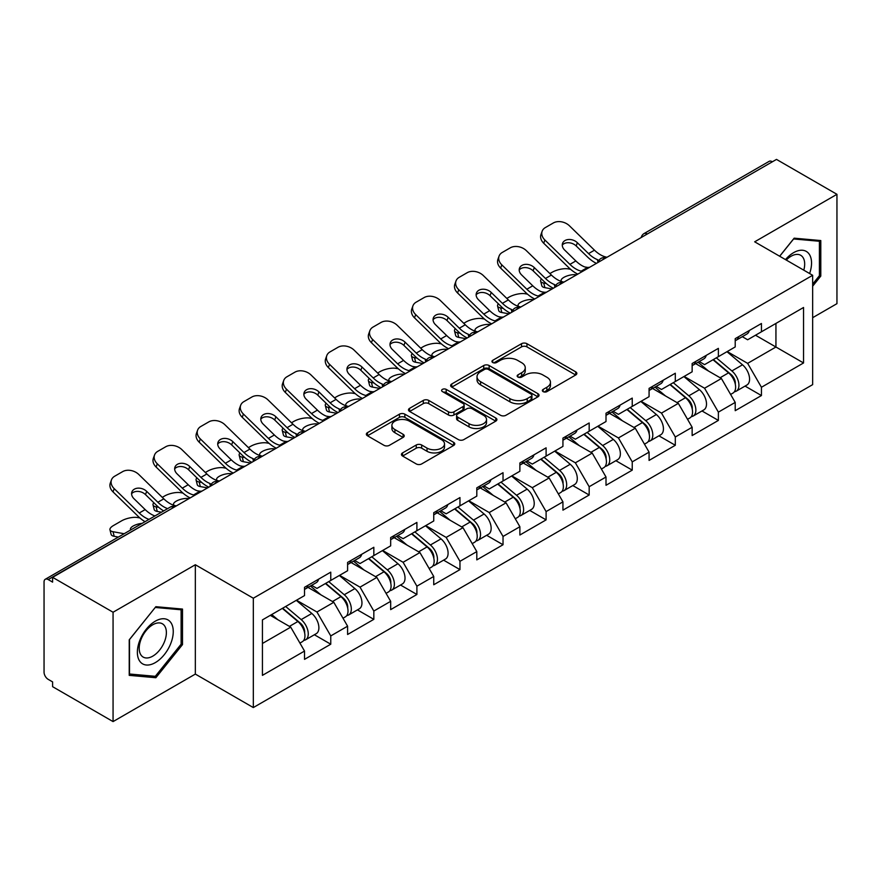 <?xml version="1.0" encoding="UTF-8"?>
<svg xmlns="http://www.w3.org/2000/svg" width="881" height="881" viewBox="0 0 881 881"><rect width="100%" height="100%" fill="white"/><g stroke="black" fill="none" stroke-linecap="round" stroke-linejoin="round"><path stroke-width="1.32" d="M543.137 391.616A2.687 1.553 0 0 0 546.936 391.616L575.722 374.987A3.832 2.214 0 0 0 576.846 373.423A3.832 2.214 0 0 0 575.722 371.859L526.948 343.7A3.832 2.214 0 0 0 521.53 343.7L492.732 360.318A2.687 1.553 0 0 0 491.95 361.419A2.687 1.553 0 0 0 492.732 362.509A2.687 1.553 0 0 0 496.532 362.509L500.254 360.362A12.268 7.081 0 0 1 517.599 360.362L521.662 362.708A12.268 7.081 0 0 1 525.252 367.718A12.268 7.081 0 0 1 521.662 372.718L517.94 374.877A2.687 1.553 0 0 0 517.158 375.967A2.687 1.553 0 0 0 517.94 377.057A2.687 1.553 0 0 0 521.728 377.057L525.461 374.91A12.268 7.081 0 0 1 542.806 374.91L546.87 377.255A12.268 7.081 0 0 1 550.46 382.266A12.268 7.081 0 0 1 546.87 387.266L543.137 389.424A2.687 1.553 0 0 0 542.355 390.514A2.687 1.553 0 0 0 543.137 391.616L543.137 389.424M402.562 452.9A3.832 2.214 0 0 0 401.439 454.464A3.832 2.214 0 0 0 402.562 456.028L416.25 463.935A3.832 2.214 0 0 0 421.669 463.935L453.649 445.467A3.832 2.214 0 0 0 454.772 443.903A3.832 2.214 0 0 0 453.649 442.339L404.864 414.18A3.832 2.214 0 0 0 399.445 414.18L367.476 432.637A3.832 2.214 0 0 0 366.353 434.212A3.832 2.214 0 0 0 367.476 435.776L384.006 445.312A3.832 2.214 0 0 0 389.424 445.312L403.102 437.416A3.832 2.214 0 0 0 404.225 435.853A3.832 2.214 0 0 0 403.102 434.289L394.908 429.554A10.253 5.914 0 0 1 391.902 425.369A10.253 5.914 0 0 1 398.234 419.896A10.253 5.914 0 0 1 409.412 421.184L441.524 439.718A10.253 5.914 0 0 1 444.52 443.903A10.253 5.914 0 0 1 438.198 449.376A10.253 5.914 0 0 1 427.021 448.088L421.669 445.004A3.832 2.214 0 0 0 416.25 445.004L402.562 452.9L402.562 456.028M195.34 564.743L113.065 612.24L52.607 577.341L776.491 159.406L836.95 194.316L754.676 241.812L812.656 275.29L253.321 598.221L195.34 564.743L195.34 674.086L253.321 707.564L253.321 598.221M500.529 415.27A3.832 2.214 0 0 0 505.947 415.27L537.928 396.813A3.832 2.214 0 0 0 539.051 395.25A3.832 2.214 0 0 0 537.928 393.686L489.142 365.527A3.832 2.214 0 0 0 483.724 365.527L451.755 383.984A3.832 2.214 0 0 0 450.632 385.548A3.832 2.214 0 0 0 451.755 387.111L500.529 415.27M443.473 392.188A2.687 1.553 0 0 1 446.193 392.574L446.193 389.38L495.783 418.012A3.832 2.214 0 0 1 496.906 419.576A3.832 2.214 0 0 1 495.783 421.14L463.813 439.608A3.832 2.214 0 0 1 458.384 439.608L409.61 411.438L409.61 408.31A3.832 2.214 0 0 0 408.487 409.874A3.832 2.214 0 0 0 409.61 411.438M409.61 408.31L423.298 400.415A3.832 2.214 0 0 1 428.717 400.415L448.495 411.834A3.832 2.214 0 0 0 453.913 411.834L462.999 406.593A3.832 2.214 0 0 0 464.122 405.029A3.832 2.214 0 0 0 462.999 403.465L442.405 391.571A2.687 1.553 0 0 1 441.612 390.481A2.687 1.553 0 0 1 443.275 389.05A2.687 1.553 0 0 1 446.193 389.38M253.321 707.564L812.656 384.634L812.656 275.29M314.374 634.749L330.76 644.209L330.76 635.917L316.951 612.009L296.523 600.214M330.76 644.209L304.529 659.351L304.529 651.059L262.428 675.364L262.428 619.894L304.529 595.589L304.529 587.297L330.76 572.154L330.76 580.447L347.599 570.723L347.599 562.43L373.83 547.288L373.83 555.581L390.668 545.857L390.668 537.575L416.9 522.422L416.9 530.714L433.738 520.99L433.738 512.709L459.959 497.567L459.959 505.848L476.808 496.124L476.808 487.843L503.029 472.701L503.029 480.982L519.878 471.258L519.878 462.977L546.099 447.834L546.099 456.116L562.937 446.392L562.937 438.11L589.169 422.968L589.169 431.25L606.007 421.536L606.007 413.244L632.239 398.102L632.239 406.394L649.077 396.67L649.077 388.378L675.309 373.236L675.309 381.528L692.147 371.804L692.147 363.512L718.378 348.369L718.378 356.662L735.217 346.938L735.217 338.645L761.437 323.503L761.437 331.796L803.549 307.491L803.549 362.961L761.437 387.266L747.639 363.357L727.21 351.563M745.062 386.098L761.437 395.547L761.437 387.266M761.437 395.547L735.217 410.689L735.217 402.408L718.378 412.132L704.569 388.224L684.141 376.429M701.992 410.964L718.378 420.413L718.378 412.132M718.378 420.413L692.147 435.555L692.147 427.274L675.309 436.998L661.499 413.09L641.071 401.284M658.922 435.831L675.309 445.279L675.309 436.998M675.309 445.279L649.077 460.422L649.077 452.14L632.239 461.864L618.429 437.945L598.001 426.151M615.852 460.686L632.239 470.146L632.239 461.864M632.239 470.146L606.007 485.288L606.007 477.006L589.169 486.719L575.37 462.811L554.931 451.017M572.793 485.552L589.169 495.012L589.169 486.719M589.169 495.012L562.937 510.154L562.937 501.862L546.099 511.586L532.3 487.678L511.861 475.883M529.723 510.418L546.099 519.878L546.099 511.586M546.099 519.878L519.878 535.02L519.878 526.728L503.029 536.452L489.23 512.544L468.802 500.749M486.653 535.285L503.029 544.744L503.029 536.452M503.029 544.744L476.808 559.887L476.808 551.594L459.959 561.318L446.16 537.41L425.732 525.616M443.584 560.151L459.959 569.611L459.959 561.318M459.959 569.611L433.738 584.753L433.738 576.46L416.9 586.184L403.091 562.276L382.662 550.482M400.514 585.017L416.9 594.477L416.9 586.184M416.9 594.477L390.668 609.619L390.668 601.327L373.83 611.051L360.021 587.142L339.592 575.348M357.444 609.883L373.83 619.343L373.83 611.051M373.83 619.343L347.599 634.485L347.599 626.193L330.76 635.917M311.621 585.336L316.951 588.42L330.76 580.447M316.951 612.009L333.8 602.285L308.031 587.407M347.599 626.193L333.8 602.285M354.691 560.47L360.021 563.554L373.83 555.581M360.021 587.142L376.859 577.418L351.101 562.541M390.668 601.327L376.859 577.418M397.749 535.604L403.091 538.687L416.9 530.714M403.091 562.276L419.929 552.552L394.17 537.674M433.738 576.46L419.929 552.552M440.819 510.738L446.16 513.821L459.959 505.848M446.16 537.41L462.999 527.686L437.229 512.808M476.808 551.594L462.999 527.686M483.889 485.872L489.23 488.955L503.029 480.982M489.23 512.544L506.068 502.82L480.299 487.942M519.878 526.728L506.068 502.82M526.959 461.005L532.3 464.089L546.099 456.116M532.3 487.678L549.138 477.954L523.369 463.076M562.937 501.862L549.138 477.954M570.029 436.139L575.37 439.223L589.169 431.25M575.37 462.811L592.208 453.087L566.439 438.22M606.007 477.006L592.208 453.087M613.099 411.273L618.429 414.356L632.239 406.394M618.429 437.945L635.278 428.232L609.509 413.354M649.077 452.14L635.278 428.232M656.169 386.418L661.499 389.49L675.309 381.528M661.499 413.09L678.337 403.366L652.579 388.488M692.147 427.274L678.337 403.366M699.228 361.551L704.569 364.624L718.378 356.662M704.569 388.224L721.407 378.5L695.649 363.622M735.217 402.408L721.407 378.5M772.351 161.796L647.282 234.005M645.52 235.018A5.859 3.381 120 0 1 647.006 233.85A5.859 3.381 60 0 0 644.077 233.553L769.146 161.355A5.859 3.381 60 0 1 772.075 161.641M742.298 336.685L747.639 339.769L761.437 331.796M747.639 363.357L775.941 347.015L775.941 323.426L803.549 307.491M755.502 335.221L803.549 362.961M812.656 317.689L836.95 303.659L836.95 194.316M113.065 612.24L113.065 721.594L52.607 686.684L52.607 681.905L48.191 679.35A5.859 3.381 -120 0 1 44.05 672.181L44.05 581.956A5.859 3.381 -120 0 1 45.261 579.28A5.859 3.381 -120 0 1 48.191 579.566L52.607 582.121L52.607 577.341M113.065 721.594L195.34 674.086M262.428 643.482L290.73 627.151L270.302 615.356M304.529 651.059L290.73 627.151M812.656 286.204L820.795 276.072L820.795 240.557L794.155 238.178L779.641 256.228M182.499 609.068L155.86 606.69L129.221 639.837L129.221 675.353L155.86 677.731L182.499 644.595L182.499 609.068M544.216 391.99L546.87 390.459A12.268 7.081 0 0 0 550.46 385.449L550.46 382.266M525.252 367.718L525.252 370.901A12.268 7.081 0 0 1 521.662 375.912L519.008 377.442M575.678 375.02L526.948 346.883A3.832 2.214 0 0 0 521.53 346.883L493.812 362.895M537.873 396.846L489.142 368.71A3.832 2.214 0 0 0 483.724 368.71L451.799 387.144M531.155 396.34A2.687 1.553 0 0 0 531.937 395.25A2.687 1.553 0 0 0 531.155 394.159L488.338 369.436A2.687 1.553 0 0 0 484.539 369.436L480.608 371.705A12.268 7.081 0 0 0 477.017 376.705A12.268 7.081 0 0 0 480.608 381.715L509.879 398.608A12.268 7.081 0 0 0 527.223 398.608L531.155 396.34L531.155 399.534A2.687 1.553 0 0 0 531.937 398.432L531.937 395.25M477.017 376.705L477.017 379.898A12.268 7.081 0 0 0 480.608 384.909L480.608 381.715M531.155 399.534L527.223 401.802A12.268 7.081 0 0 1 509.879 401.802L480.608 384.909M409.665 411.471L423.298 403.597L423.298 400.415M464.122 405.029L464.122 408.211A3.832 2.214 0 0 1 462.999 409.775L453.913 415.017A3.832 2.214 0 0 1 448.495 415.017L428.717 403.597A3.832 2.214 0 0 0 423.298 403.597M446.193 392.574L495.739 421.173M469.022 423.684A10.253 5.914 0 0 0 480.2 424.972A10.253 5.914 0 0 0 486.521 419.499A10.253 5.914 0 0 0 483.526 415.314L472.205 408.784A3.832 2.214 0 0 0 466.787 408.784L457.713 414.026A3.832 2.214 0 0 0 456.589 415.59A3.832 2.214 0 0 0 457.713 417.154L469.022 423.684L469.022 426.878A10.253 5.914 0 0 0 480.2 428.155A10.253 5.914 0 0 0 486.521 422.693L486.521 419.499M456.589 415.59L456.589 418.772A3.832 2.214 0 0 0 457.713 420.336L457.713 417.154M469.022 426.878L457.713 420.336M444.52 443.903L444.52 447.096A10.253 5.914 0 0 1 438.198 452.559A10.253 5.914 0 0 1 427.021 451.281L421.669 448.187A3.832 2.214 0 0 0 416.25 448.187L402.617 456.061M391.902 425.369L391.902 428.551A10.253 5.914 0 0 0 394.908 432.736L394.908 429.554M403.058 437.439L394.908 432.736M453.594 445.5L404.864 417.374A3.832 2.214 0 0 0 399.445 417.374L367.52 435.798M819.418 275.279L820.795 276.072M181.123 643.791L182.499 644.595M153.052 676.112L155.86 677.731M570.569 269.3L568.289 268.881A11.717 4.196 -14.2 0 0 552.178 272.251L549.887 273.562M541.463 278.947A11.717 4.196 -14.2 0 0 540.648 281.171A11.717 4.196 -14.2 0 0 543.72 283.065L544.887 287.658L552.09 288.968M546.297 283.528L543.72 283.065M561.979 281.645A8.975 3.216 165.8 0 1 561.142 280.687A8.975 3.216 165.8 0 1 563.84 277.394A8.975 3.216 165.8 0 1 576.196 274.806L576.251 275.015M544.887 287.658A11.717 4.196 165.8 0 1 541.815 285.763L540.648 281.171M731.935 375.328L729.997 374.205M734.402 391.748A12.885 7.433 -120 0 0 736.274 391.164A12.885 7.433 -120 0 0 738.586 382.167A12.885 7.433 -120 0 0 731.88 370.945L716.341 357.829M736.274 391.164L746.901 385.03A12.885 7.433 -120 0 0 749.213 376.033A12.885 7.433 -120 0 0 742.507 364.8L726.968 351.695M713.346 359.558L731.076 374.513A7.808 4.504 60 0 1 735.283 384.138M730.613 394.435L732.959 393.08A12.885 7.433 -120 0 0 735.272 384.083A12.885 7.433 -120 0 0 728.565 372.85L713.026 359.745M708.544 371.066L698.06 362.223M589.631 267.284A8.975 3.502 167.4 0 1 587.616 267.428L584.687 266.943A26.155 15.098 -120 0 1 581.856 265.566A26.155 15.098 -120 0 1 575.844 260.941L564.655 250.05A8.975 6.585 -160.3 0 1 562.563 243.343A8.975 6.585 -160.3 0 1 565.007 240.535A8.975 6.585 -160.3 0 1 577.363 242.716L588.541 253.607A26.155 15.098 -120 0 0 594.554 258.232A26.155 15.098 -120 0 0 597.384 259.62L599.3 260.677M577.793 274.123A31.231 18.038 60 0 1 575.921 273.132A31.231 18.038 60 0 1 568.741 267.615L543.72 243.244A11.717 8.59 -160.3 0 1 540.978 234.5L542.145 231.251A11.717 8.59 19.7 0 1 545.328 227.584L553.345 222.959A11.717 8.59 19.7 0 1 569.456 225.811L594.477 250.182A26.155 15.098 -120 0 0 600.49 254.807A26.155 15.098 -120 0 0 605.743 256.966L607.009 257.263M596.426 263.364A31.231 18.038 60 0 1 594.554 262.373A31.231 18.038 60 0 1 587.385 256.856L576.196 245.964A8.975 6.585 19.7 0 0 563.84 243.784A8.975 6.585 19.7 0 0 562.265 245.072M542.145 231.251A11.717 8.59 19.7 0 0 544.887 239.995L569.908 264.366A26.155 15.098 -120 0 0 575.921 268.991A26.155 15.098 -120 0 0 581.174 271.15L582.44 271.447M738.674 336.652A12.885 7.433 60 0 1 736.274 340.165A12.885 7.433 60 0 1 735.217 340.595M749.302 330.518A12.885 7.433 60 0 1 746.901 334.031L736.274 340.165M809.606 273.528A25.373 14.658 120 0 0 793.605 252.66A25.373 14.658 120 0 0 785.478 259.598M803.791 270.17A19.217 11.09 120 0 0 800.697 255.281A19.217 11.09 120 0 0 791.094 256.239A19.217 11.09 120 0 0 786.259 260.049M779.696 256.261L793.605 238.96L819.418 241.262L819.418 275.687L812.656 284.1M817.711 240.282L819.418 241.262M139.771 661.224A25.373 14.658 120 0 0 164.284 654.66A25.373 14.658 120 0 0 170.848 622.559A25.373 14.658 120 0 0 146.334 629.133A25.373 14.658 120 0 0 139.771 661.224M141.026 655.079A19.217 11.09 120 0 0 143.185 657.083A19.217 11.09 120 0 0 161.069 648.108A19.217 11.09 120 0 0 164.56 625.807A19.217 11.09 120 0 0 162.401 623.803A19.217 11.09 120 0 0 144.517 632.767A19.217 11.09 120 0 0 141.026 655.079M155.309 607.472L181.123 609.784L181.123 644.198L155.309 676.311L129.496 674.009L129.496 639.584L155.254 607.438M179.416 608.793L181.123 609.784M527.51 294.155L525.219 293.747A11.717 4.196 -14.2 0 0 509.108 297.117L506.817 298.428M498.393 303.813A11.717 4.196 -14.2 0 0 497.578 306.037A11.717 4.196 -14.2 0 0 500.65 307.932L501.818 312.524L509.02 313.834M503.227 308.394L500.65 307.932M518.909 306.511A8.975 3.216 165.8 0 1 518.072 305.553A8.975 3.216 165.8 0 1 520.77 302.26A8.975 3.216 165.8 0 1 533.126 299.672L533.181 299.881M501.818 312.524A11.717 4.196 165.8 0 1 498.745 310.63L497.578 306.037M688.865 400.194L686.927 399.071M691.332 416.614A12.885 7.433 -120 0 0 693.204 416.03A12.885 7.433 -120 0 0 695.516 407.033A12.885 7.433 -120 0 0 688.81 395.811L673.271 382.695M693.204 416.03L703.831 409.896A12.885 7.433 -120 0 0 706.155 400.899A12.885 7.433 -120 0 0 699.437 389.666L683.898 376.561M670.276 384.424L688.006 399.379A7.808 4.504 60 0 1 692.224 409.004M687.543 419.301L689.889 417.946A12.885 7.433 -120 0 0 692.213 408.949A12.885 7.433 -120 0 0 685.495 397.716L669.956 384.612M665.474 395.932L654.99 387.089M484.44 319.021L482.149 318.614A11.717 4.196 -14.2 0 0 466.038 321.972L463.758 323.294M455.334 328.679A11.717 4.196 -14.2 0 0 454.508 330.893A11.717 4.196 -14.2 0 0 457.58 332.798L458.748 337.39L465.961 338.689M460.157 333.26L457.58 332.798M475.839 331.377A8.975 3.216 165.8 0 1 475.002 330.419A8.975 3.216 165.8 0 1 477.7 327.126A8.975 3.216 165.8 0 1 490.056 324.538L490.111 324.748M458.748 337.39A11.717 4.196 165.8 0 1 455.675 335.485L454.508 330.893M645.795 425.06L643.857 423.937M648.262 441.48A12.885 7.433 -120 0 0 650.134 440.896A12.885 7.433 -120 0 0 652.447 431.899A12.885 7.433 -120 0 0 645.74 420.678L630.201 407.562M650.134 440.896L660.761 434.762A12.885 7.433 -120 0 0 663.085 425.765A12.885 7.433 -120 0 0 656.367 414.533L640.828 401.428M627.206 409.291L644.936 424.246A7.808 4.504 60 0 1 649.154 433.87M644.474 444.167L646.819 442.813A12.885 7.433 -120 0 0 649.143 433.804A12.885 7.433 -120 0 0 642.425 422.583L626.887 409.478M622.415 420.799L611.921 411.956M441.37 343.887L439.079 343.48A11.717 4.196 -14.2 0 0 422.968 346.839L420.689 348.16M412.264 353.545A11.717 4.196 -14.2 0 0 411.438 355.759A11.717 4.196 -14.2 0 0 414.51 357.664L415.678 362.256L422.891 363.556M417.087 358.127L414.51 357.664M432.769 356.243A8.975 3.216 165.8 0 1 431.932 355.285A8.975 3.216 165.8 0 1 434.63 351.982A8.975 3.216 165.8 0 1 446.986 349.405L447.041 349.614M415.678 362.256A11.717 4.196 165.8 0 1 412.605 360.351L411.438 355.759M602.725 449.916L600.787 448.803M605.192 466.346A12.885 7.433 -120 0 0 607.064 465.763A12.885 7.433 -120 0 0 609.388 456.765A12.885 7.433 -120 0 0 602.67 445.533L587.131 432.428M607.064 465.763L617.702 459.629A12.885 7.433 -120 0 0 620.015 450.62A12.885 7.433 -120 0 0 613.308 439.399L597.77 426.294M584.147 434.157L601.866 449.112A7.808 4.504 60 0 1 606.084 458.737M601.404 469.033L603.76 467.679A12.885 7.433 -120 0 0 606.073 458.671A12.885 7.433 -120 0 0 599.355 447.449L583.828 434.344M579.346 445.665L568.862 436.822M398.3 368.754L396.021 368.346A11.717 4.196 -14.2 0 0 379.898 371.705L377.619 373.026M369.194 378.412A11.717 4.196 -14.2 0 0 368.379 380.625A11.717 4.196 -14.2 0 0 371.441 382.53L372.608 387.122L379.821 388.422M374.018 382.993L371.441 382.53M389.71 381.11A8.975 3.216 165.8 0 1 388.862 380.151A8.975 3.216 165.8 0 1 391.56 376.848A8.975 3.216 165.8 0 1 403.916 374.271L403.972 374.48M372.608 387.122A11.717 4.196 165.8 0 1 369.535 385.217L368.379 380.625M559.655 474.782L557.728 473.67M562.122 491.213A12.885 7.433 -120 0 0 564.005 490.629A12.885 7.433 -120 0 0 566.318 481.632A12.885 7.433 -120 0 0 559.6 470.399L544.073 457.294M564.005 490.629L574.632 484.495A12.885 7.433 -120 0 0 576.945 475.487A12.885 7.433 -120 0 0 570.238 464.265L554.7 451.16M541.077 459.023L558.796 473.978A7.808 4.504 60 0 1 563.014 483.592M558.345 493.9L560.69 492.545A12.885 7.433 -120 0 0 563.003 483.537A12.885 7.433 -120 0 0 556.296 472.315L540.758 459.21M536.276 470.531L525.792 461.688M355.23 393.62L352.951 393.212A11.717 4.196 -14.2 0 0 336.828 396.571L334.549 397.893M326.124 403.278A11.717 4.196 -14.2 0 0 325.309 405.491A11.717 4.196 -14.2 0 0 328.382 407.396L329.538 411.989L336.751 413.288M330.948 407.859L328.382 407.396M346.64 405.976A8.975 3.216 165.8 0 1 345.793 405.018A8.975 3.216 165.8 0 1 348.491 401.714A8.975 3.216 165.8 0 1 360.847 399.137L360.902 399.346M329.538 411.989A11.717 4.196 165.8 0 1 326.477 410.083L325.309 405.491M516.585 499.648L514.658 498.536M519.063 516.079A12.885 7.433 -120 0 0 520.935 515.495A12.885 7.433 -120 0 0 523.248 506.498A12.885 7.433 -120 0 0 516.541 495.265L501.003 482.16M520.935 515.495L531.562 509.361A12.885 7.433 -120 0 0 533.875 500.353A12.885 7.433 -120 0 0 527.168 489.131L511.63 476.026M498.007 483.889L515.726 498.844A7.808 4.504 60 0 1 519.944 508.458M515.275 518.766L517.621 517.411A12.885 7.433 -120 0 0 519.933 508.403A12.885 7.433 -120 0 0 513.227 497.181L497.688 484.076M493.206 495.397L482.722 486.554M546.572 292.151A8.975 3.502 167.4 0 1 544.546 292.294L541.617 291.809A26.155 15.098 -120 0 1 538.787 290.433A26.155 15.098 -120 0 1 532.774 285.807L521.596 274.916A8.975 6.585 -160.3 0 1 519.493 268.209A8.975 6.585 -160.3 0 1 521.937 265.401A8.975 6.585 -160.3 0 1 534.293 267.582L545.471 278.473A26.155 15.098 -120 0 0 551.484 283.098A26.155 15.098 -120 0 0 554.314 284.486L556.241 285.543M534.723 298.989A31.231 18.038 60 0 1 532.851 297.998A31.231 18.038 60 0 1 525.671 292.481L500.65 268.11A11.717 8.59 -160.3 0 1 497.908 259.366L499.075 256.118A11.717 8.59 19.7 0 1 502.269 252.451L510.275 247.825A11.717 8.59 19.7 0 1 526.386 250.678L551.407 275.048A26.155 15.098 -120 0 0 557.42 279.673A26.155 15.098 -120 0 0 562.673 281.832L563.939 282.118M553.356 288.23A31.231 18.038 60 0 1 551.484 287.239A31.231 18.038 60 0 1 544.315 281.722L533.126 270.83A8.975 6.585 19.7 0 0 520.77 268.639A8.975 6.585 19.7 0 0 519.206 269.938M499.075 256.118A11.717 8.59 19.7 0 0 501.818 264.862L526.838 289.232A26.155 15.098 -120 0 0 532.851 293.858A26.155 15.098 -120 0 0 538.104 296.016L539.37 296.313M695.605 361.518A12.885 7.433 60 0 1 693.204 365.031A12.885 7.433 60 0 1 692.147 365.461M706.232 355.384A12.885 7.433 60 0 1 703.831 358.886L693.204 365.031M503.503 317.017A8.975 3.502 167.4 0 1 501.476 317.16L498.547 316.675A26.155 15.098 -120 0 1 495.717 315.299A26.155 15.098 -120 0 1 489.704 310.674L478.526 299.782A8.975 6.585 -160.3 0 1 476.423 293.076A8.975 6.585 -160.3 0 1 478.868 290.267A8.975 6.585 -160.3 0 1 491.224 292.448L502.412 303.339A26.155 15.098 -120 0 0 508.414 307.965A26.155 15.098 -120 0 0 511.244 309.341L513.171 310.409M491.653 323.856A31.231 18.038 60 0 1 489.781 322.864A31.231 18.038 60 0 1 482.612 317.347L457.58 292.977A11.717 8.59 -160.3 0 1 454.838 284.233L456.006 280.984A11.717 8.59 19.7 0 1 459.199 277.317L467.205 272.692A11.717 8.59 19.7 0 1 483.317 275.544L508.348 299.914A26.155 15.098 -120 0 0 514.35 304.54A26.155 15.098 -120 0 0 519.614 306.687L520.869 306.984M510.286 313.096A31.231 18.038 60 0 1 508.414 312.105A31.231 18.038 60 0 1 501.245 306.588L490.056 295.697A8.975 6.585 19.7 0 0 477.7 293.505A8.975 6.585 19.7 0 0 476.136 294.805M456.006 280.984A11.717 8.59 19.7 0 0 458.748 289.728L483.768 314.099A26.155 15.098 -120 0 0 489.781 318.724A26.155 15.098 -120 0 0 495.034 320.882L496.3 321.18M652.535 386.385A12.885 7.433 60 0 1 650.134 389.898A12.885 7.433 60 0 1 649.077 390.327M663.162 380.251A12.885 7.433 60 0 1 660.761 383.753L650.134 389.898M460.433 341.883A8.975 3.502 167.4 0 1 458.417 342.026L455.477 341.542A26.155 15.098 -120 0 1 452.647 340.165A26.155 15.098 -120 0 1 446.645 335.54L435.456 324.637A8.975 6.585 -160.3 0 1 433.353 317.942A8.975 6.585 -160.3 0 1 435.798 315.123A8.975 6.585 -160.3 0 1 448.154 317.314L459.342 328.206A26.155 15.098 -120 0 0 465.344 332.831A26.155 15.098 -120 0 0 468.174 334.207L470.102 335.276M448.583 348.722A31.231 18.038 60 0 1 446.711 347.731A31.231 18.038 60 0 1 439.542 342.213L414.51 317.843A11.717 8.59 -160.3 0 1 411.768 309.099L412.936 305.85A11.717 8.59 19.7 0 1 416.129 302.183L424.135 297.558A11.717 8.59 19.7 0 1 440.247 300.41L465.278 324.781A26.155 15.098 -120 0 0 471.28 329.406A26.155 15.098 -120 0 0 476.544 331.553L477.799 331.851M467.216 337.963A31.231 18.038 60 0 1 465.344 336.971A31.231 18.038 60 0 1 458.175 331.454L446.986 320.552A8.975 6.585 19.7 0 0 434.63 318.371A8.975 6.585 19.7 0 0 433.067 319.671M412.936 305.85A11.717 8.59 19.7 0 0 415.678 314.594L440.709 338.965A26.155 15.098 -120 0 0 446.711 343.59A26.155 15.098 -120 0 0 451.975 345.748L453.23 346.035M609.465 411.251A12.885 7.433 60 0 1 607.064 414.764A12.885 7.433 60 0 1 606.007 415.193M620.092 405.106A12.885 7.433 60 0 1 617.702 408.619L607.064 414.764M417.363 366.749A8.975 3.502 167.4 0 1 415.347 366.892L412.407 366.408A26.155 15.098 -120 0 1 409.577 365.031A26.155 15.098 -120 0 1 403.575 360.406L392.386 349.504A8.975 6.585 -160.3 0 1 390.283 342.808A8.975 6.585 -160.3 0 1 392.728 339.989A8.975 6.585 -160.3 0 1 405.084 342.18L416.273 353.072A26.155 15.098 -120 0 0 422.274 357.697A26.155 15.098 -120 0 0 425.105 359.074L427.032 360.142M405.513 373.588A31.231 18.038 60 0 1 403.641 372.597A31.231 18.038 60 0 1 396.472 367.08L371.441 342.709A11.717 8.59 -160.3 0 1 368.699 333.965L369.866 330.716A11.717 8.59 19.7 0 1 373.059 327.049L381.066 322.424A11.717 8.59 19.7 0 1 397.177 325.276L422.208 349.647A26.155 15.098 -120 0 0 428.21 354.272A26.155 15.098 -120 0 0 433.474 356.42L434.729 356.717M424.157 362.829A31.231 18.038 60 0 1 422.274 361.838A31.231 18.038 60 0 1 415.105 356.32L403.916 345.418A8.975 6.585 19.7 0 0 391.56 343.238A8.975 6.585 19.7 0 0 389.997 344.537M369.866 330.716A11.717 8.59 19.7 0 0 372.608 339.46L397.639 363.831A26.155 15.098 -120 0 0 403.641 368.456A26.155 15.098 -120 0 0 408.905 370.604L410.161 370.901M566.395 436.117A12.885 7.433 60 0 1 564.005 439.619A12.885 7.433 60 0 1 562.937 440.06M577.022 429.972A12.885 7.433 60 0 1 574.632 433.485L564.005 439.619M374.293 391.616A8.975 3.502 167.4 0 1 372.278 391.759L369.337 391.274A26.155 15.098 -120 0 1 366.507 389.898A26.155 15.098 -120 0 1 360.505 385.261L349.317 374.37A8.975 6.585 -160.3 0 1 347.213 367.674A8.975 6.585 -160.3 0 1 349.658 364.855A8.975 6.585 -160.3 0 1 362.014 367.036L373.203 377.938A26.155 15.098 -120 0 0 379.215 382.563A26.155 15.098 -120 0 0 382.035 383.94L383.962 385.008M362.443 398.454A31.231 18.038 60 0 1 360.571 397.463A31.231 18.038 60 0 1 353.402 391.935L328.382 367.564A11.717 8.59 -160.3 0 1 325.64 358.831L326.796 355.583A11.717 8.59 19.7 0 1 329.99 351.915L337.996 347.29A11.717 8.59 19.7 0 1 354.118 350.131L379.138 374.502A26.155 15.098 -120 0 0 385.151 379.138A26.155 15.098 -120 0 0 390.404 381.286L391.671 381.583M381.088 387.695A31.231 18.038 60 0 1 379.215 386.704A31.231 18.038 60 0 1 372.035 381.176L360.847 370.284A8.975 6.585 19.7 0 0 348.491 368.104A8.975 6.585 19.7 0 0 346.927 369.403M326.796 355.583A11.717 8.59 19.7 0 0 329.538 364.327L354.569 388.697A26.155 15.098 -120 0 0 360.571 393.322A26.155 15.098 -120 0 0 365.835 395.47L367.091 395.767M523.325 460.983A12.885 7.433 60 0 1 520.935 464.485A12.885 7.433 60 0 1 519.878 464.926M533.963 454.838A12.885 7.433 60 0 1 531.562 458.351L520.935 464.485M312.16 418.486L309.881 418.079A11.717 4.196 -14.2 0 0 293.758 421.437L291.479 422.759M283.054 428.144A11.717 4.196 -14.2 0 0 282.239 430.357A11.717 4.196 -14.2 0 0 285.312 432.263L286.479 436.855L293.681 438.154M287.889 432.725L285.312 432.263M303.571 430.842A8.975 3.216 165.8 0 1 302.734 429.873A8.975 3.216 165.8 0 1 305.432 426.58A8.975 3.216 165.8 0 1 317.788 424.003L317.832 424.213M286.479 436.855A11.717 4.196 165.8 0 1 283.407 434.95L282.239 430.357M473.515 524.514L471.588 523.402M475.993 540.945A12.885 7.433 -120 0 0 477.865 540.361A12.885 7.433 -120 0 0 480.178 531.353A12.885 7.433 -120 0 0 473.471 520.131L457.933 507.027M477.865 540.361L488.492 534.227A12.885 7.433 -120 0 0 490.805 525.219A12.885 7.433 -120 0 0 484.098 513.997L468.56 500.893M454.937 508.755L472.656 523.71A7.808 4.504 60 0 1 476.874 533.324M472.205 543.632L474.551 542.278A12.885 7.433 -120 0 0 476.863 533.269A12.885 7.433 -120 0 0 470.157 522.048L454.618 508.943M450.136 520.264L439.652 511.421M331.223 416.482A8.975 3.502 167.4 0 1 329.208 416.625L326.267 416.14A26.155 15.098 -120 0 1 323.437 414.753A26.155 15.098 -120 0 1 317.435 410.128L306.247 399.236A8.975 6.585 -160.3 0 1 304.143 392.541A8.975 6.585 -160.3 0 1 306.588 389.721A8.975 6.585 -160.3 0 1 318.944 391.902L330.133 402.804A26.155 15.098 -120 0 0 336.146 407.429A26.155 15.098 -120 0 0 338.976 408.806L340.892 409.874M319.385 423.32A31.231 18.038 60 0 1 317.501 422.329A31.231 18.038 60 0 1 310.332 416.801L285.312 392.43A11.717 8.59 -160.3 0 1 282.57 383.698L283.737 380.449A11.717 8.59 19.7 0 1 286.92 376.782L294.926 372.156A11.717 8.59 19.7 0 1 311.048 374.998L336.068 399.368A26.155 15.098 -120 0 0 342.081 403.994A26.155 15.098 -120 0 0 347.334 406.152L348.601 406.449M338.018 412.561A31.231 18.038 60 0 1 336.146 411.57A31.231 18.038 60 0 1 328.965 406.042L317.788 395.151A8.975 6.585 19.7 0 0 305.432 392.97A8.975 6.585 19.7 0 0 303.857 394.27M283.737 380.449A11.717 8.59 19.7 0 0 286.479 389.193L311.5 413.563A26.155 15.098 -120 0 0 317.501 418.189A26.155 15.098 -120 0 0 322.765 420.336L324.032 420.633M480.266 485.838A12.885 7.433 60 0 1 477.865 489.351A12.885 7.433 60 0 1 476.808 489.792M490.893 479.705A12.885 7.433 60 0 1 488.492 483.217L477.865 489.351M269.09 443.352L266.811 442.934A11.717 4.196 -14.2 0 0 250.7 446.304L248.409 447.625M239.984 453.01A11.717 4.196 -14.2 0 0 239.169 455.224A11.717 4.196 -14.2 0 0 242.242 457.129L243.409 461.721L250.611 463.021M244.819 457.591L242.242 457.129M260.501 455.708A8.975 3.216 165.8 0 1 259.664 454.739A8.975 3.216 165.8 0 1 262.362 451.446A8.975 3.216 165.8 0 1 274.718 448.87L274.762 449.079M243.409 461.721A11.717 4.196 165.8 0 1 240.337 459.816L239.169 455.224M430.446 549.381L428.518 548.268M432.923 565.811A12.885 7.433 -120 0 0 434.796 565.228A12.885 7.433 -120 0 0 437.108 556.219A12.885 7.433 -120 0 0 430.402 544.998L414.863 531.893M434.796 565.228L445.423 559.094A12.885 7.433 -120 0 0 447.735 550.085A12.885 7.433 -120 0 0 441.029 538.864L425.49 525.748M411.868 533.622L429.598 548.577A7.808 4.504 60 0 1 433.804 558.191M429.135 568.498L431.481 567.144A12.885 7.433 -120 0 0 433.793 558.136A12.885 7.433 -120 0 0 427.087 546.914L411.548 533.798M407.066 545.13L396.582 536.276M288.153 441.348A8.975 3.502 167.4 0 1 286.138 441.48L283.197 441.007A26.155 15.098 -120 0 1 280.378 439.619A26.155 15.098 -120 0 1 274.365 434.994L263.177 424.102A8.975 6.585 -160.3 0 1 261.073 417.407A8.975 6.585 -160.3 0 1 263.529 414.588A8.975 6.585 -160.3 0 1 275.885 416.768L287.063 427.67A26.155 15.098 -120 0 0 293.076 432.296A26.155 15.098 -120 0 0 295.906 433.672L297.822 434.74M276.315 448.187A31.231 18.038 60 0 1 274.443 447.196A31.231 18.038 60 0 1 267.262 441.667L242.242 417.297A11.717 8.59 -160.3 0 1 239.5 408.564L240.667 405.315A11.717 8.59 19.7 0 1 243.85 401.648L251.856 397.023A11.717 8.59 19.7 0 1 267.978 399.864L292.999 424.235A26.155 15.098 -120 0 0 299.011 428.86A26.155 15.098 -120 0 0 304.264 431.018L305.531 431.316M294.948 437.428A31.231 18.038 60 0 1 293.076 436.436A31.231 18.038 60 0 1 285.896 430.908L274.718 420.017A8.975 6.585 19.7 0 0 262.362 417.836A8.975 6.585 19.7 0 0 260.787 419.136M240.667 405.315A11.717 8.59 19.7 0 0 243.409 414.048L268.43 438.419A26.155 15.098 -120 0 0 274.443 443.055A26.155 15.098 -120 0 0 279.695 445.202L280.962 445.5M437.196 510.705A12.885 7.433 60 0 1 434.796 514.218A12.885 7.433 60 0 1 433.738 514.658M447.823 504.571A12.885 7.433 60 0 1 445.423 508.084L434.796 514.218M226.032 468.218L223.741 467.8A11.717 4.196 -14.2 0 0 207.63 471.17L205.339 472.491M196.915 477.876A11.717 4.196 -14.2 0 0 196.1 480.09A11.717 4.196 -14.2 0 0 199.172 481.995L200.339 486.587L207.542 487.887M201.749 482.458L199.172 481.995M217.431 480.563A8.975 3.216 165.8 0 1 216.594 479.605A8.975 3.216 165.8 0 1 219.292 476.313A8.975 3.216 165.8 0 1 231.648 473.736L231.703 473.945M200.339 486.587A11.717 4.196 165.8 0 1 197.267 484.682L196.1 480.09M387.387 574.247L385.449 573.135M389.854 590.677A12.885 7.433 -120 0 0 391.726 590.094A12.885 7.433 -120 0 0 394.038 581.086A12.885 7.433 -120 0 0 387.332 569.864L371.793 556.759M391.726 590.094L402.353 583.96A12.885 7.433 -120 0 0 404.665 574.952A12.885 7.433 -120 0 0 397.959 563.73L382.42 550.614M368.798 558.488L386.528 573.432A7.808 4.504 60 0 1 390.746 583.057M386.065 593.353L388.411 591.999A12.885 7.433 -120 0 0 390.724 583.002A12.885 7.433 -120 0 0 384.017 571.78L368.478 558.664M363.996 569.996L353.512 561.142M245.094 466.214A8.975 3.502 167.4 0 1 243.068 466.346L240.139 465.873A26.155 15.098 -120 0 1 237.308 464.485A26.155 15.098 -120 0 1 231.296 459.86L220.107 448.969A8.975 6.585 -160.3 0 1 218.014 442.273A8.975 6.585 -160.3 0 1 220.459 439.454A8.975 6.585 -160.3 0 1 232.815 441.634L243.993 452.526A26.155 15.098 -120 0 0 250.006 457.151A26.155 15.098 -120 0 0 252.836 458.538L254.752 459.607M233.245 473.053A31.231 18.038 60 0 1 231.373 472.062A31.231 18.038 60 0 1 224.192 466.534L199.172 442.163A11.717 8.59 -160.3 0 1 196.43 433.43L197.597 430.181A11.717 8.59 19.7 0 1 200.791 426.503L208.797 421.889A11.717 8.59 19.7 0 1 224.908 424.73L249.929 449.101A26.155 15.098 -120 0 0 255.942 453.726A26.155 15.098 -120 0 0 261.194 455.884L262.461 456.182M251.878 462.294A31.231 18.038 60 0 1 250.006 461.303A31.231 18.038 60 0 1 242.837 455.774L231.648 444.883A8.975 6.585 19.7 0 0 219.292 442.703A8.975 6.585 19.7 0 0 217.717 444.002M197.597 430.181A11.717 8.59 19.7 0 0 200.339 438.914L225.36 463.285A26.155 15.098 -120 0 0 231.373 467.91A26.155 15.098 -120 0 0 236.626 470.069L237.892 470.366M394.126 535.571A12.885 7.433 60 0 1 391.726 539.084A12.885 7.433 60 0 1 390.668 539.524M404.753 529.437A12.885 7.433 60 0 1 402.353 532.95L391.726 539.084M182.962 493.085L180.671 492.666A11.717 4.196 -14.2 0 0 164.56 496.036L162.28 497.358M153.845 502.732A11.717 4.196 -14.2 0 0 153.03 504.956A11.717 4.196 -14.2 0 0 156.102 506.85L157.27 511.443L161.443 512.202M158.679 507.324L156.102 506.85M174.361 505.43A8.975 3.216 165.8 0 1 173.524 504.472A8.975 3.216 165.8 0 1 176.222 501.179A8.975 3.216 165.8 0 1 188.578 498.602L188.633 498.811M157.27 511.443A11.717 4.196 165.8 0 1 154.197 509.548L153.03 504.956M344.317 599.113L342.379 598.001M346.784 615.533A12.885 7.433 -120 0 0 348.656 614.96A12.885 7.433 -120 0 0 350.968 605.952A12.885 7.433 -120 0 0 344.262 594.73L328.723 581.625M348.656 614.96L359.283 608.815A12.885 7.433 -120 0 0 361.606 599.818A12.885 7.433 -120 0 0 354.889 588.596L339.35 575.48M325.728 583.343L343.458 598.298A7.808 4.504 60 0 1 347.676 607.923M342.995 618.22L345.341 616.865A12.885 7.433 -120 0 0 347.665 607.868A12.885 7.433 -120 0 0 340.947 596.646L325.408 583.53M320.937 594.862L310.442 586.008M202.024 491.08A8.975 3.502 167.4 0 1 199.998 491.213L197.069 490.739A26.155 15.098 -120 0 1 194.238 489.351A26.155 15.098 -120 0 1 188.226 484.726L177.048 473.835A8.975 6.585 -160.3 0 1 174.945 467.139A8.975 6.585 -160.3 0 1 177.389 464.32A8.975 6.585 -160.3 0 1 189.745 466.501L200.934 477.392A26.155 15.098 -120 0 0 206.936 482.017A26.155 15.098 -120 0 0 209.766 483.405L211.693 484.473M190.175 497.919A31.231 18.038 60 0 1 188.303 496.928A31.231 18.038 60 0 1 181.134 491.4L156.102 467.029A11.717 8.59 -160.3 0 1 153.36 458.296L154.527 455.048A11.717 8.59 19.7 0 1 157.721 451.369L165.727 446.755A11.717 8.59 19.7 0 1 181.838 449.596L206.87 473.967A26.155 15.098 -120 0 0 212.872 478.592A26.155 15.098 -120 0 0 218.136 480.751L219.391 481.048M208.808 487.16A31.231 18.038 60 0 1 206.936 486.169A31.231 18.038 60 0 1 199.767 480.641L188.578 469.749A8.975 6.585 19.7 0 0 176.222 467.569A8.975 6.585 19.7 0 0 174.658 468.868M154.527 455.048A11.717 8.59 19.7 0 0 157.27 463.78L182.29 488.151A26.155 15.098 -120 0 0 188.303 492.776A26.155 15.098 -120 0 0 193.556 494.935L194.822 495.232M351.056 560.437A12.885 7.433 60 0 1 348.656 563.95A12.885 7.433 60 0 1 347.599 564.391M361.684 554.303A12.885 7.433 60 0 1 359.283 557.816L348.656 563.95M139.892 517.951L137.601 517.532A11.717 4.196 -14.2 0 0 121.49 520.902L113.484 525.528A11.717 4.196 -14.2 0 0 109.96 529.822A11.717 4.196 -14.2 0 0 113.032 531.717L114.2 536.309L118.373 537.069M124.155 533.732L113.032 531.717M130.784 529.91A8.975 3.216 165.8 0 1 130.454 529.338A8.975 3.216 165.8 0 1 133.152 526.045A8.975 3.216 165.8 0 1 142.105 523.369M114.2 536.309A11.717 4.196 165.8 0 1 111.127 534.415L109.96 529.822M301.247 623.979L299.309 622.867M303.714 640.399A12.885 7.433 -120 0 0 305.586 639.826A12.885 7.433 -120 0 0 307.91 630.818A12.885 7.433 -120 0 0 301.192 619.596L285.653 606.48M305.586 639.826L316.224 633.681A12.885 7.433 -120 0 0 318.537 624.684A12.885 7.433 -120 0 0 311.819 613.462L296.291 600.346M282.669 608.209L300.388 623.164A7.808 4.504 60 0 1 304.606 632.789M299.925 643.086L302.271 641.731A12.885 7.433 -120 0 0 304.595 632.734A12.885 7.433 -120 0 0 297.877 621.512L282.338 608.397M277.867 619.717L271.711 614.531M155.023 515.914L153.999 515.605A26.155 15.098 -120 0 1 151.169 514.218A26.155 15.098 -120 0 1 145.167 509.592L133.978 498.701A8.975 6.585 -160.3 0 1 131.875 491.994A8.975 6.585 -160.3 0 1 134.319 489.186A8.975 6.585 -160.3 0 1 146.675 491.367L157.864 502.258A26.155 15.098 -120 0 0 163.866 506.883A26.155 15.098 -120 0 0 166.696 508.271L167.577 508.656M145.035 521.673A31.231 18.038 60 0 1 138.064 516.266L113.032 491.895A11.717 8.59 -160.3 0 1 110.29 483.151L111.458 479.914A11.717 8.59 19.7 0 1 114.651 476.236L122.657 471.621A11.717 8.59 19.7 0 1 138.769 474.463L163.8 498.833A26.155 15.098 -120 0 0 169.802 503.458A26.155 15.098 -120 0 0 175.066 505.617L176.321 505.914M163.668 510.914A31.231 18.038 60 0 1 156.697 505.507L145.508 494.615A8.975 6.585 19.7 0 0 133.152 492.435A8.975 6.585 19.7 0 0 131.588 493.723M111.458 479.914A11.717 8.59 19.7 0 0 114.2 488.647L139.231 513.017A26.155 15.098 -120 0 0 145.233 517.643A26.155 15.098 -120 0 0 149.021 519.383M307.987 585.303A12.885 7.433 60 0 1 305.586 588.816A12.885 7.433 60 0 1 304.529 589.257M318.614 579.169A12.885 7.433 60 0 1 316.224 582.682L305.586 588.816M173.535 507.522L48.191 579.566M174.746 506.828A5.859 3.381 -60 0 0 173.26 507.368A5.859 3.381 -120 0 0 170.33 507.071L45.261 579.28M602.45 259.884A5.859 3.381 120 0 1 603.937 258.717A5.859 3.381 -60 0 1 605.423 258.177M559.38 284.75A5.859 3.381 120 0 1 560.867 283.572A5.859 3.381 -60 0 1 562.353 283.032M516.321 309.616A5.859 3.381 120 0 1 517.797 308.438A5.859 3.381 -60 0 1 519.283 307.898M473.251 334.483A5.859 3.381 120 0 1 474.738 333.304A5.859 3.381 -60 0 1 476.225 332.765M430.181 359.349A5.859 3.381 120 0 1 431.668 358.171A5.859 3.381 -60 0 1 433.155 357.631M387.111 384.215A5.859 3.381 120 0 1 388.598 383.037A5.859 3.381 -60 0 1 390.085 382.497M344.042 409.081A5.859 3.381 120 0 1 345.528 407.903A5.859 3.381 -60 0 1 347.015 407.363M300.972 433.948A5.859 3.381 120 0 1 302.458 432.769A5.859 3.381 -60 0 1 303.945 432.23M257.902 458.814A5.859 3.381 120 0 1 259.388 457.635A5.859 3.381 -60 0 1 260.875 457.096M214.832 483.68A5.859 3.381 120 0 1 216.319 482.502A5.859 3.381 -60 0 1 217.805 481.962M546.87 390.459L546.87 387.266M517.94 377.057L517.94 374.877M521.662 375.912L521.662 372.718M492.732 362.509L492.732 360.318M521.53 346.883L521.53 343.7M526.948 346.883L526.948 343.7M575.722 374.987L575.722 371.859M451.755 387.111L451.755 383.984M483.724 368.71L483.724 365.527M489.142 368.71L489.142 365.527M537.928 396.813L537.928 393.686M509.879 401.802L509.879 398.608M527.223 401.802L527.223 398.608M428.717 403.597L428.717 400.415M448.495 415.017L448.495 411.834M453.913 415.017L453.913 411.834M462.999 409.775L462.999 406.593M495.783 421.14L495.783 418.012M416.25 448.187L416.25 445.004M421.669 448.187L421.669 445.004M427.021 451.281L427.021 448.088M403.102 437.416L403.102 434.289M367.476 435.776L367.476 432.637M399.445 417.374L399.445 414.18M404.864 417.374L404.864 414.18M453.649 445.467L453.649 442.339M731.88 370.945L742.507 364.8M720.107 377.74L728.565 372.85M605.743 256.966L604.531 257.67M587.616 267.428L581.174 271.15M575.844 260.941L569.908 264.366M594.477 250.182L588.541 253.607M544.887 239.995L543.72 243.244M577.363 242.716L576.196 245.964M598.012 262.45L597.384 259.62M688.81 395.811L699.437 389.666M677.037 402.606L685.495 397.716M645.74 420.678L656.367 414.533M633.968 427.472L642.425 422.583M602.67 445.533L613.308 439.399M590.898 452.338L599.355 447.449M559.6 470.399L570.238 464.265M547.828 477.205L556.296 472.315M516.541 495.265L527.168 489.131M504.758 502.071L513.227 497.181M562.673 281.832L561.461 282.537M544.546 292.294L538.104 296.016M532.774 285.807L526.838 289.232M551.407 275.048L545.471 278.473M501.818 264.862L500.65 268.11M534.293 267.582L533.126 270.83M554.942 287.316L554.314 284.486M519.614 306.687L518.391 307.392M501.476 317.16L495.034 320.882M489.704 310.674L483.768 314.099M508.348 299.914L502.412 303.339M458.748 289.728L457.58 292.977M491.224 292.448L490.056 295.697M511.883 312.182L511.244 309.341M476.544 331.553L475.322 332.258M458.417 342.026L451.975 345.748M446.645 335.54L440.709 338.965M465.278 324.781L459.342 328.206M415.678 314.594L414.51 317.843M448.154 317.314L446.986 320.552M468.813 337.049L468.174 334.207M433.474 356.42L432.252 357.124M415.347 366.892L408.905 370.604M403.575 360.406L397.639 363.831M422.208 349.647L416.273 353.072M372.608 339.46L371.441 342.709M405.084 342.18L403.916 345.418M425.743 361.915L425.105 359.074M390.404 381.286L389.182 381.991M372.278 391.759L365.835 395.47M360.505 385.261L354.569 388.697M379.138 374.502L373.203 377.938M329.538 364.327L328.382 367.564M362.014 367.036L360.847 370.284M382.673 386.781L382.035 383.94M473.471 520.131L484.098 513.997M461.688 526.937L470.157 522.048M347.334 406.152L346.112 406.857M329.208 416.625L322.765 420.336M317.435 410.128L311.5 413.563M336.068 399.368L330.133 402.804M286.479 389.193L285.312 392.43M318.944 391.902L317.788 395.151M339.603 411.647L338.976 408.806M430.402 544.998L441.029 538.864M418.629 551.803L427.087 546.914M304.264 431.018L303.042 431.723M286.138 441.48L279.695 445.202M274.365 434.994L268.43 438.419M292.999 424.235L287.063 427.67M243.409 414.048L242.242 417.297M275.885 416.768L274.718 420.017M296.534 436.502L295.906 433.672M387.332 569.864L397.959 563.73M375.559 576.659L384.017 571.78M261.194 455.884L259.983 456.589M243.068 466.346L236.626 470.069M231.296 459.86L225.36 463.285M249.929 449.101L243.993 452.526M200.339 438.914L199.172 442.163M232.815 441.634L231.648 444.883M253.464 461.369L252.836 458.538M344.262 594.73L354.889 588.596M332.489 601.525L340.947 596.646M218.136 480.751L216.913 481.455M199.998 491.213L193.556 494.935M188.226 484.726L182.29 488.151M206.87 473.967L200.934 477.392M157.27 463.78L156.102 467.029M189.745 466.501L188.578 469.749M210.405 486.235L209.766 483.405M301.192 619.596L311.819 613.462M289.42 626.391L297.877 621.512M175.066 505.617L173.843 506.322M145.167 509.592L139.231 513.017M163.8 498.833L157.864 502.258M114.2 488.647L113.032 491.895M146.675 491.367L145.508 494.615M166.872 509.064L166.696 508.271M644.077 233.553A5.859 5.859 0 0 0 641.269 237.485M605.82 257.946A5.859 5.859 0 0 0 598.199 262.351M562.75 282.812A5.859 5.859 0 0 0 555.129 287.206M519.68 307.678A5.859 5.859 0 0 0 512.059 312.072M476.61 332.544A5.859 5.859 0 0 0 468.989 336.938M433.54 357.411A5.859 5.859 0 0 0 425.919 361.805M390.47 382.277A5.859 5.859 0 0 0 382.85 386.671M347.411 407.143A5.859 5.859 0 0 0 339.791 411.537M304.341 431.998A5.859 5.859 0 0 0 296.721 436.403M261.272 456.865A5.859 5.859 0 0 0 253.651 461.27M218.202 481.731A5.859 5.859 0 0 0 210.581 486.136M175.132 506.597A5.859 5.859 0 0 0 170.33 507.071"/></g></svg>
